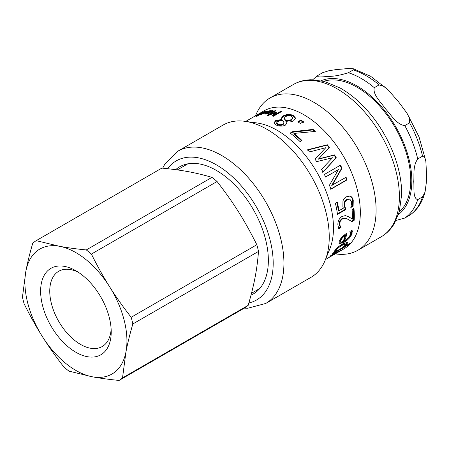 <?xml version="1.0" encoding="UTF-8"?>
<svg xmlns="http://www.w3.org/2000/svg" width="449" height="449" viewBox="0 0 449 449"><rect width="100%" height="100%" fill="white"/><g stroke="black" fill="none" stroke-linecap="round" stroke-linejoin="round"><path stroke-width="0.67" d="M265.988 111.56L260.532 114.237L264.989 112.632C266.453 111.784 266.79 111.431 265.988 111.56L266.42 111.577L266.712 112.261M260.717 114.658L260.532 114.237M266.42 111.936L267.447 111.655M264.815 111.913L264.663 111.582A79.742 46.039 60 0 1 265.494 111.374L264.876 111.728L267.149 110.965L267.711 111.217L265.903 112.503L262.85 113.967L259.69 114.725L257.075 116.235A79.742 46.039 -120 0 0 256.25 116.437L264.663 111.582M342.458 237.762L341.942 237.297L344.546 235.237L345.068 235.691L342.458 237.762L340.864 240.456L341.032 242.084L343.092 241.562A79.742 46.039 -120 0 0 345.068 235.691M341.942 237.297L340.353 239.968L340.527 241.579M340.342 241.455L341.032 242.084M351.758 230.343L351.567 233.037C350.209 236.629 347.431 239.609 343.227 241.966L338.995 243.352M346.37 233.256L344.147 240.148L344.647 240.664C347.554 238.986 349.44 236.954 350.299 234.563L350.445 232.515L349.889 231.521A79.742 46.039 -120 0 0 349.911 231.403L352.134 230.124L352.078 233.514C350.708 237.145 347.924 240.136 343.721 242.499L339.191 243.667L339.231 241.309L341.532 237.201L347.094 232.84A79.742 46.039 60 0 1 344.647 240.664M336.559 252.686L336.705 252.927L329.875 256.43A79.742 46.039 -120 0 0 331.166 255.24L343.547 249.049A79.742 46.039 60 0 1 342.25 249.852A79.742 46.039 60 0 1 342.026 249.981L329.527 257.187M325.469 259.539L336.705 252.927M345.438 244.116L342.132 245.3C339.337 246.916 337.44 248.449 336.453 249.897L336.166 251.305L343.03 247.343L345.09 245.137L345.438 244.116L344.967 243.554L341.655 244.744C338.855 246.361 336.969 247.887 335.987 249.324L335.712 250.71M335.605 250.615L336.166 251.305M344.563 246.237L343.653 246.759M336.026 251.165L334.353 252.13M347.133 242.157L345.315 244.789M334.213 251.951L334.466 252.287L334.763 250.654C336.267 248.409 338.95 246.114 342.811 243.773L347.509 242.342L347.088 243.841L344.675 246.394L349.743 243.465A79.742 46.039 60 0 1 348.609 244.761L332.064 254.314A79.742 46.039 -120 0 0 333.203 253.017L334.292 252.164M348.278 244.312L348.609 244.761M344.389 246.007L344.675 246.394M348.98 216.962L352.42 219.09A79.742 46.039 -120 0 0 352.123 209.795L353.986 208.718A79.742 46.039 60 0 1 354.182 220.285L351.898 221.61L348.155 219.432C345.708 218.152 343.76 218.012 342.318 219.022L340.331 221.127L339.73 223.81L340.213 226.139L341.027 227.39A79.742 46.039 60 0 1 341.021 227.525L338.72 228.85L337.861 224.708C337.867 220.992 339.259 218.242 342.031 216.463L345.332 215.61L348.216 216.575L352.42 219.09M353.453 208.476L353.649 219.937L351.365 221.256L347.616 219.123C345.169 217.866 343.227 217.743 341.779 218.747L339.798 220.846L339.191 223.507L339.674 225.808L340.482 227.172L338.187 228.502M340.482 227.172L341.021 227.525M340.488 227.042L341.027 227.39M339.674 225.808L340.213 226.139M351.365 221.256L351.898 221.61M353.649 219.937L354.182 220.285M336.767 202.061L338.473 210.519L339.001 210.704L343.294 208.224L342.896 206.45L342.957 201.152C343.362 199.356 344.49 197.902 346.347 196.791L349.85 196.095L350.658 196.37C351.954 196.976 352.819 198.34 353.245 200.456L353.116 206.22L350.832 207.539A79.742 46.039 -120 0 0 350.809 207.343L351.382 204.705L351.371 201.483L349.827 199.12L349.058 198.901M349.311 198.986L346.465 199.468L344.389 201.955L344.265 205.676L345.247 209.369L336.946 214.162M349.603 196.05L350.141 196.252C351.438 196.847 352.297 198.194 352.723 200.293L352.583 206.001L350.927 206.961M345.247 209.369L345.781 209.576L337.474 214.369A79.742 46.039 -120 0 0 335.386 203.257L337.278 202.162A79.742 46.039 60 0 1 339.001 210.704M344.389 201.955L344.905 202.095L344.787 205.844L345.781 209.576M349.827 199.12L346.982 199.592L344.905 202.095M352.583 206.001L353.116 206.22M345.623 177.349L346.622 179.897L347.094 179.864L330.98 189.164A79.742 46.039 -120 0 0 329.42 185.252L338.394 169.621L325.222 177.131M346.622 179.897L330.515 189.197M340.056 165.344L341.582 168.336L331.732 185.37L346.084 177.288A79.742 46.039 60 0 1 347.094 179.864M338.394 169.621L325.637 176.985A79.742 46.039 -120 0 0 324.352 174.476L340.465 165.176A79.742 46.039 60 0 1 342.003 168.19L332.193 185.308M341.582 168.336L342.003 168.19M317.174 156.796L325.806 147.676L309.529 151.958A79.742 46.039 -120 0 0 307.683 149.742L327.321 144.763A79.742 46.039 60 0 1 329.341 147.429L318.638 158.884L334.494 154.905A79.742 46.039 60 0 1 336.267 157.751L323.067 172.085A79.742 46.039 -120 0 0 321.535 169.374L332.524 157.739L316.702 161.651A79.742 46.039 -120 0 0 314.968 159.131L325.806 147.676M325.62 151.414L318.319 159.193L334.146 155.174L335.903 157.997L322.674 172.281M307.436 150.146L327.04 145.134L329.044 147.772M335.903 157.997L336.267 157.751M334.146 155.174L334.494 154.905M318.319 159.193L318.638 158.884M327.04 145.134L327.321 144.763M290.076 133.65L292.495 132.259L312.936 129.907L314.642 131.478M312.936 129.907L313.082 129.396A79.742 46.039 60 0 1 315.282 131.428L293.932 133.437L293.831 133.993L301.795 140.992M292.495 132.259L292.574 131.686L313.082 129.396M293.932 133.437A79.742 46.039 60 0 1 301.969 140.509L300.078 141.603A79.742 46.039 -120 0 0 290.155 133.084L292.574 131.686M298.265 122.122L300.841 120.641L303.389 122.336M300.841 120.641L300.869 120.035A79.742 46.039 60 0 1 303.445 121.746L300.364 123.526A79.742 46.039 -120 0 0 297.788 121.814L300.869 120.035M282.511 120.293L277.695 121.471L276.606 122.903L277.886 124.137C279.615 124.917 281.304 124.895 282.954 124.081L283.981 122.667L282.511 120.293M276.606 122.903L276.674 123.565L277.931 124.783C279.648 125.552 281.332 125.529 282.982 124.715L284.009 123.29L283.981 122.667M291.491 116.24C289.521 115.427 287.512 115.578 285.463 116.689L284.223 118.188L285.923 120.781L291.205 119.737L292.742 117.711L291.491 116.24M284.223 118.188L284.576 119.092M284.632 119.743L285.962 121.421L285.923 120.781M285.962 121.421L291.227 120.366L292.776 118.34L292.742 117.711M281.394 118.558L283.167 116.633C286.4 114.927 289.734 114.708 293.169 115.971L295.605 118.721M274.019 123.189L275.675 121.331L281.938 120.051L281.31 118.21L283.066 115.965C286.299 114.259 289.656 114.046 293.118 115.326L295.594 118.126M295.594 118.154L293.545 120.86C291.704 121.875 289.409 122.173 286.664 121.752L286.911 123.312M281.877 120.085L281.871 119.395M286.597 121.791L286.928 123.015L285.373 125.125C282.533 126.466 279.502 126.438 276.281 125.052L273.935 122.858L275.579 120.663L281.804 119.428M268.233 115.393L269.136 114.871M272.723 116.083L274.844 113.732L274.653 113.041L268.362 115.404A79.742 46.039 -120 0 0 266.992 115.292L275.046 110.639A79.742 46.039 60 0 1 276.028 110.718L269.091 114.725L275.759 112.228A79.742 46.039 60 0 1 276.371 112.317L273.621 115.393L280.563 111.391A79.742 46.039 60 0 1 281.512 111.593L273.458 116.246A79.742 46.039 -120 0 0 272.066 115.954L274.653 113.041M274.743 113.361L275.77 112.98M275.22 111.184L275.046 110.639M280.72 112.054L280.563 111.391M273.783 116.055L273.621 115.393M275.922 112.811L275.759 112.228M269.198 115.084L269.091 114.725M272.015 111.823L271.774 111.133L271.28 111.015L269.153 111.487L267.475 112.458L269.327 112.25L271.258 111.616L271.162 110.667L273.177 110.785L272.274 111.599L269.512 112.598L266.47 113.036L265.915 113.541L268.654 113.389A79.742 46.039 60 0 1 268.704 113.389L267.666 113.99L264.59 113.962L269.754 110.695A79.742 46.039 60 0 1 270.64 110.628L270.001 110.998L271.162 110.667M267.615 112.834L267.475 112.458M265.286 114.147L265.976 113.72M271.421 111.358L272.897 111.161M269.967 111.245L269.754 110.695M259.303 114.214A79.742 46.039 -120 0 0 256.856 115.163L256.3 115.662L259.37 114.349M255.902 115.752L256.357 115.775M259.556 113.603L262.53 112.334M260.162 113.923L260.083 113.765C261.47 112.94 261.677 112.716 260.701 113.081L258.456 114.169A79.742 46.039 -120 0 0 258.416 114.186L259.522 113.546M261.638 113.597L261.301 112.924L260.701 113.081M256.935 115.129L256.895 115.056A79.742 46.039 60 0 1 260.083 113.765M254.796 116.386L256.895 115.056M261.784 112.968L261.582 112.57C263.069 112.031 262.817 112.351 260.824 113.546L254.729 116.392M244.29 308.143L247.814 308.233L265.729 303.457L311.045 277.297A87.909 50.754 -120 0 0 325.155 260.302L329.762 249.038A79.742 46.039 -120 0 0 301.453 150.741A79.742 46.039 -120 0 0 256.968 122.953L244.907 121.309A87.909 50.754 -120 0 0 223.136 125.035L177.821 151.195L164.749 164.289L162.684 168.173M342.25 249.852L343.811 248.948A79.742 46.039 -120 0 0 328.303 135.239A79.742 46.039 -120 0 0 264.068 110.83L245.726 121.421M251.013 295.156A73.479 42.425 -120 0 0 253.141 294.061A73.479 42.425 -120 0 0 238.857 189.287A73.479 42.425 -120 0 0 179.667 166.792A73.479 42.425 -120 0 0 175.66 169.677M335.302 253.865L336.116 253.977A87.909 50.754 -120 0 0 357.892 250.25A87.909 50.754 -120 0 0 340.797 124.895A87.909 50.754 -120 0 0 269.984 97.989A87.909 50.754 -120 0 0 255.868 114.978L255.56 115.741M325.155 260.302A87.909 50.754 -120 0 0 293.949 151.942A87.909 50.754 -120 0 0 244.907 121.309M399.24 211.95A75.948 43.85 -120 0 0 410.751 180.229A75.948 43.85 -120 0 0 380.499 106.98A75.948 43.85 -120 0 0 323.824 81.325M422.565 156.179L424.939 157.784L425.848 161.292L426.55 174.212L426.348 182.412L425.068 192.032L422.565 196.842L417.733 199.631C412.693 198.335 414.326 187.8 413.754 181.598C414.326 174.74 412.693 166.085 417.733 158.968L422.565 156.179A83.542 48.234 60 0 0 409.623 122.813L404.79 125.608C396.596 124.592 391.028 114.697 385.556 108.933C381.235 102.512 372.406 94.503 374.292 87.667L379.124 84.878L384.108 86.545L388.295 90.131L398.358 101.547L406.53 112.581L409.376 117.705L409.623 122.813M322.736 72.654L328.724 70.774L335.7 69.651L347.829 68.568L353.256 68.725L353.234 69.926L348.402 72.721C340.628 75.151 334.219 76.369 329.168 76.381C324.846 76.487 316.017 78.07 317.903 75.443L322.736 72.654M396.024 220.453L404.79 218.051L409.842 215.122C417.374 209.874 422.447 202.179 425.068 192.032M122.521 377.89L125.956 351.921A72.149 41.656 60 0 1 92.314 376.79L69.006 371.149A81.263 46.915 60 0 1 63.887 367.013C55.698 356.512 48.498 346.308 42.279 336.408A72.149 41.656 60 0 1 25.879 271.157L22.45 297.12A81.263 46.915 60 0 0 24.128 303.799C29.993 315.647 36.043 326.513 42.279 336.408A72.149 41.656 60 0 0 92.314 376.79C100.149 378.249 109.068 379.461 119.08 380.432L244.744 307.879A81.263 46.915 60 0 0 248.19 305.337L122.521 377.89A81.263 46.915 60 0 1 119.08 380.432M36.212 240.647L161.876 168.094C182.911 170.222 195.556 172.568 211.95 177.377L86.287 249.93C76.274 248.959 67.35 247.747 59.521 246.288L36.212 240.647A81.263 46.915 60 0 0 32.766 243.19C29.78 253.393 27.49 262.716 25.879 271.157A72.149 41.656 60 0 1 59.521 246.288A72.149 41.656 60 0 1 109.556 286.67A72.149 41.656 60 0 1 125.956 351.921C127.561 343.479 129.856 334.157 132.842 323.959L258.506 251.406C256.974 270.219 254.364 283.841 248.19 305.337M131.164 317.28C122.975 306.774 115.775 296.57 109.556 286.67C103.321 276.775 97.27 265.909 91.405 254.061L217.069 181.514C234.255 203.795 244.29 219.757 256.828 244.727L131.164 317.28A81.263 46.915 60 0 1 132.842 323.959M86.287 249.93A81.263 46.915 60 0 1 91.405 254.061M256.828 244.727A81.263 46.915 60 0 1 258.506 251.406M211.95 177.377A81.263 46.915 60 0 1 217.069 181.514M41.302 283.6A49.918 28.82 -120 0 0 72.457 350.097A49.918 28.82 -120 0 0 111.217 331.912A49.918 28.82 -120 0 0 75.92 270.781A49.918 28.82 -120 0 0 41.302 283.6M111.133 329.139A43.463 25.093 60 0 1 102.215 346.538A43.463 25.093 60 0 1 65.997 331.833A43.463 25.093 60 0 1 50.344 284.576A43.463 25.093 60 0 1 58.752 271.263A43.463 25.093 60 0 1 78.283 272.234M261.425 114.467L261.301 114.186M265.118 112.935L264.989 112.632M267.391 111.532L267.149 110.965M340.353 239.968L340.864 240.456M351.567 233.037L352.078 233.514M351.853 231.078L352.37 231.538M343.227 241.966L343.721 242.499M341.655 244.744L342.132 245.3M335.987 249.324L336.453 249.897M346.622 243.263L347.088 243.841M339.191 223.507L339.73 223.81M339.798 220.846L340.331 221.127M341.779 218.747L342.318 219.022M347.616 219.123L348.155 219.432M344.265 205.676L344.787 205.844M346.465 199.468L346.982 199.592M352.723 200.293L353.245 200.456M350.141 196.252L350.658 196.37M277.931 124.783L277.886 124.137M282.982 124.715L282.954 124.081M291.227 120.366L291.205 119.737M293.169 115.971L293.118 115.326M283.167 116.633L283.066 115.965M275.675 121.331L275.579 120.663M269.451 112.609L269.327 112.25M271.398 112.037L271.258 111.616M265.892 113.771L265.623 113.081M266.807 114.08L266.65 113.625M272.79 111.161L272.549 110.471M248.869 302.974A80.315 46.37 -120 0 0 240.945 185.459A80.315 46.37 -120 0 0 167.617 168.695M265.729 303.457A87.909 50.754 -120 0 0 248.634 178.107A87.909 50.754 -120 0 0 177.821 151.195M364.094 111.447A87.909 50.754 -120 0 0 293.281 84.535C298.686 81.454 304.641 79.86 311.157 79.765L324.206 81.426L339.798 87.813C349.608 93.302 358.83 100.924 367.462 110.667C388.407 134.088 402.287 167.92 401.608 194.877L399.346 211.574L394.261 223.703C390.916 229.293 386.561 233.66 381.19 236.797A87.909 50.754 -120 0 0 364.094 111.447M321.17 80.719A77.464 44.726 60 0 1 379.798 104.819A77.464 44.726 60 0 1 411.828 180.852A77.464 44.726 60 0 1 398.437 214.555M353.234 69.926A83.542 48.234 60 0 1 379.124 84.878M422.565 196.842A83.542 48.234 60 0 1 409.623 215.256M374.292 87.667A83.542 48.234 -120 0 0 348.402 72.721M417.733 158.968A83.542 48.234 -120 0 0 404.79 125.608M404.79 218.051A83.542 48.234 -120 0 0 417.733 199.631M341.521 250.273L332.355 255.565M293.281 84.535L269.984 97.989M381.19 236.797L357.892 250.25M353.256 68.725L370.638 76.285L387.504 89.368M407.17 113.591L419.007 136.822L425.747 160.703M317.679 75.584L312.661 79.765M251.507 293.253L259.814 288.454M177.316 169.907L187.856 163.818"/></g></svg>
